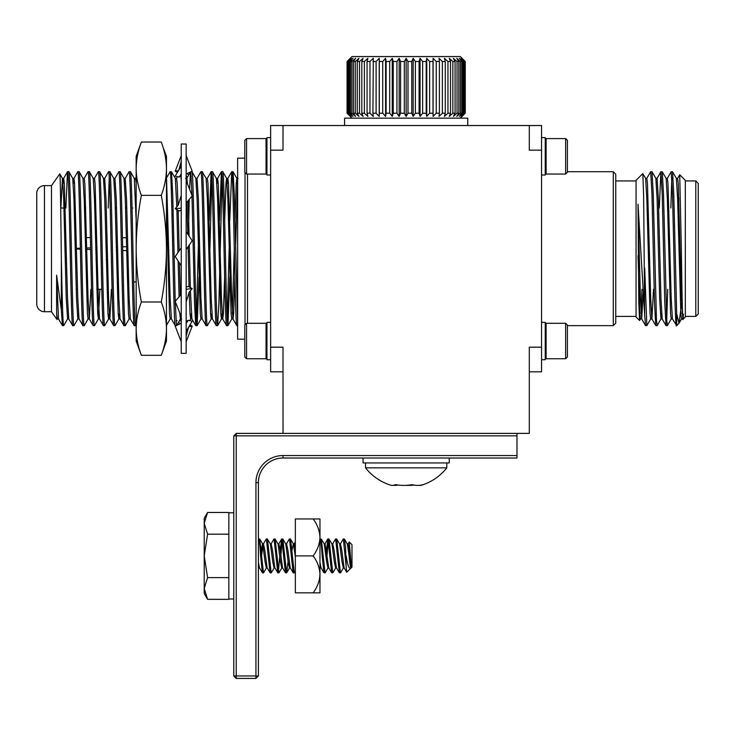 <?xml version="1.0" encoding="UTF-8"?>
<svg xmlns="http://www.w3.org/2000/svg" width="735" height="735" viewBox="0 0 735 735"><rect width="100%" height="100%" fill="white"/><g stroke="black" fill="none" stroke-linecap="round" stroke-linejoin="round"><path stroke-width="1.1" d="M136.168 176.198L136.067 177.374M136.177 325.633L136.168 180.681M166.468 310.253L166.468 171.714M163.051 147.358L166.468 156.316L166.468 168.692C166.367 177.576 164.631 186.46 161.268 195.354L141.368 195.354C138.005 213.095 136.278 230.863 136.168 248.669L136.168 168.692C136.269 159.807 138.005 150.914 141.368 142.03C138.005 150.914 136.269 159.807 136.168 168.692L136.168 156.316L141.368 142.03L161.268 142.03C164.631 150.914 166.367 159.807 166.468 168.692L166.468 248.669C166.358 266.456 164.631 284.234 161.268 301.993L141.368 301.993C138.005 310.877 136.269 319.762 136.168 328.655L136.168 248.669C136.278 266.456 138.005 284.234 141.368 301.993M161.268 301.993C164.631 310.877 166.367 319.762 166.468 328.655C166.367 337.54 164.631 346.424 161.268 355.308L141.368 355.308L136.168 341.022L136.168 328.655C136.269 337.54 138.005 346.424 141.368 355.308C138.005 346.424 136.269 337.54 136.168 328.655M136.168 168.692C136.269 177.576 138.005 186.46 141.368 195.354M161.268 195.354C164.631 213.095 166.358 230.863 166.468 248.669L166.468 341.022L161.268 355.308C164.631 346.424 166.367 337.54 166.468 328.655M136.067 176.924L136.168 175.095M181.242 144.005L186.166 144.005L186.166 353.342L181.242 353.342L181.242 144.005M186.166 341.757L192.221 326.055L188.858 326.781M179.57 320.469L181.242 321.213M189.906 325.035L192.221 326.055M177.208 324.558L177.502 325.035M175.996 321.02L177.144 320.772M180.7 323.62L178.348 322.591M181.242 323.382L175.187 326.055L181.242 341.757M186.166 331.255L192.221 321.195L188.188 320.322L186.166 323.501M188.188 320.322L186.166 321.213M181.242 294.367L175.187 301.359L181.242 316.702M186.166 302.012L189.189 292.135L192.221 288.625L188.188 286.347L186.166 287.174M186.166 289.204L192.221 288.625M181.242 247.897L175.187 256.543L181.242 265.666M186.166 249.45L192.221 240.804L186.166 231.681M181.242 195.326L178.219 205.212L175.187 208.712L179.221 211L181.242 210.164M175.187 208.712L181.242 208.134M186.166 202.979L192.221 195.988L186.166 180.635M181.242 166.092L175.187 176.152L179.221 177.025L181.242 173.846M179.221 177.025L181.242 176.134M186.166 173.956L192.221 171.292L186.166 155.59M177.502 172.312L175.187 171.292L181.242 155.59M175.187 171.292L178.55 170.557M186.708 173.717L188.923 174.691M187.701 176.813L186.166 176.134M191.238 176.363L190.089 176.611M188.151 250.736L189.318 252.39M541.548 175.013L545.241 175.013L545.241 137.629L541.548 137.629M546.123 174.048L546.123 138.584L565.628 138.584L565.628 174.048L546.123 174.048L545.241 173.166M565.628 174.048L567.402 172.275L567.402 140.357L565.628 138.584M541.548 359.718L545.241 359.718L545.241 322.334L541.548 322.334M546.123 358.753L546.123 323.29L565.628 323.29L565.628 358.753L546.123 358.753L545.241 357.871M565.628 358.753L567.402 356.98L567.402 325.063L565.628 323.29M613.284 171.714L615.746 174.177L615.746 323.17L613.284 325.633L613.284 171.714L567.402 171.714M677.56 178.43L679.719 174.737L685.314 180.332L685.314 317.015L682.971 319.358L681.464 298.382L678.258 183.722L677.615 178.375L676.338 178.375M679.719 174.737L681.345 248.669C682.006 296.903 682.677 334.204 683.357 314.093M681.63 303.316L679.011 323.262L676.696 313.799L673.774 194.251L672.543 171.76L671.147 171.76L667.297 178.43M678.883 323.446L676.696 325.633L676.696 313.799M676.696 325.633L672.424 318.916L671.202 298.382L667.996 183.722L667.352 178.375L666.075 178.375M676.696 323.722C675.741 335.923 674.739 296.306 673.774 248.669L672.488 194.251L671.202 171.714M671.266 318.916L667.352 325.633L666.718 319.771L663.512 194.251L662.281 171.76L660.884 171.76L659.295 208.033M667.729 289.305L666.718 319.771M667.352 325.633L666.02 325.587L664.789 303.096L662.226 194.251L660.94 171.714M661.583 313.615L661.004 318.916L657.154 325.587L656.456 319.771L653.25 194.251L652.018 171.76L650.631 171.76L646.772 178.43M657.099 325.633L655.758 325.587L654.527 303.096L651.963 194.251L650.686 171.714M671.845 177.567L670.834 208.033M639.542 320.497L636.06 317.015L636.06 180.332L642.831 173.607L643.63 196.19L644.678 315.039L638.017 204.211L638.779 301.589L639.542 320.497L640.479 318.916M695.788 180.939L698.25 183.401L698.25 313.937L695.788 316.399L695.788 180.939L685.314 180.939M246.556 358.753L246.556 323.29L244.783 325.063L244.783 356.98L246.556 358.753L266.061 358.753L266.061 323.29L266.943 324.181M244.783 140.357L246.556 138.584L244.783 140.357L244.783 172.275L246.556 174.048L266.061 174.048L266.061 138.584L266.943 139.475M266.061 138.584L246.556 138.584L246.556 174.048M266.943 357.871L266.061 358.753M266.943 173.166L266.061 174.048M270.636 322.334L266.943 322.334L266.943 359.718L270.636 359.718M270.636 137.629L266.943 137.629L266.943 175.013L270.636 175.013M244.783 339.175L237.635 339.175L237.635 158.163L244.783 158.163M133.687 281.918L136.067 281.918M132.796 208.033L132.034 208.033M126.806 208.033L125.529 208.033M116.543 208.033L115.266 208.033M85.765 208.033L84.479 208.033M63.954 208.033L60.711 208.033M108.311 289.305L107.025 289.305M101.797 289.305L96.763 289.305M77.524 289.305L76.247 289.305M44.449 185.624L44.449 311.723A7.699 7.699 0 0 1 36.75 304.024L36.75 193.323A7.699 7.699 0 0 1 44.449 185.624L51.487 185.624L59.811 173.873L62.466 178.43L63.688 198.964L66.251 298.382L67.592 318.916L63.743 325.587L62.401 325.633L61.345 310.078L56.623 275.202L58.497 318.916L62.401 325.633M44.449 311.723L51.487 311.723L56.981 319.477L57.33 318.916M229.761 220.555L231.718 171.714C233.427 166.955 235.136 330.382 236.854 325.633L237.635 325.633M65.884 208.033L67.482 171.76L68.869 171.76L72.728 178.43L73.95 198.964L76.513 298.382L77.8 318.972L78.434 313.615M73.307 183.722L73.886 178.43L77.8 171.714L79.132 171.76L82.991 178.43L84.213 198.964L87.419 313.615L88.062 318.972L89.339 318.972L90.892 289.305M67.537 171.714C69.246 166.955 70.955 330.382 72.664 325.633L74.005 325.587L77.855 318.916M84.148 178.43L88.062 171.714L89.394 171.76L93.253 178.43L94.475 198.964L97.681 313.615L98.38 318.916L99.868 289.305M77.8 171.714C79.509 166.955 81.218 330.382 82.926 325.633L84.268 325.587L88.117 318.916M94.411 178.43L98.315 171.714L99.657 171.76L103.506 178.43L104.728 198.964L107.944 313.615L108.578 318.972L109.864 318.972L111.417 289.305M88.062 171.714C89.771 166.955 91.48 330.382 93.189 325.633L94.53 325.587L98.38 318.916M104.094 183.722L104.673 178.43L108.578 171.714L109.919 171.76L113.769 178.43L114.991 198.964L118.197 313.615L118.84 318.972L119.483 313.615M98.315 171.714C100.033 166.955 101.742 330.382 103.451 325.633L104.783 325.587L108.642 318.916L109.221 313.615M108.21 208.033L109.221 177.567M114.357 183.722L114.936 178.43L118.84 171.714L120.182 171.76L124.031 178.43L125.253 198.964L128.46 313.615L129.103 318.972L130.389 318.972M108.578 171.714C110.287 166.955 112.005 330.382 113.714 325.633L115.046 325.587L118.905 318.916M124.61 183.722L125.198 178.43L129.103 171.714L130.444 171.76L134.294 178.43L136.067 218.295M118.84 171.714C120.549 166.955 122.267 330.382 123.976 325.633L125.308 325.587L129.167 318.916M129.103 171.714C130.812 166.955 132.52 330.382 134.239 325.633L135.516 325.633L136.067 324.723M166.239 178.43L170.097 171.76L171.485 171.76L172.716 194.251L175.233 301.313M170.152 171.714C171.861 166.955 173.57 330.382 175.279 325.633L176.143 325.633M188.105 248.669L188.151 246.62M188.39 235.035L189.244 199.415M189.547 189.207L190.53 172.036M191.265 171.714L192.01 171.76L195.868 178.43L197.09 198.964L200.297 313.615L200.931 318.972L202.217 318.972M196.447 319.771L198.983 220.555M196.447 183.722L197.026 178.43L200.931 171.714L202.272 171.76L206.122 178.43L207.353 198.964L210.559 313.615L211.193 318.972L211.836 313.615M192.01 196.227L194.518 303.096L195.749 325.587L197.145 325.587L199.038 276.783M209.245 220.555L211.138 171.76L212.534 171.76L216.384 178.43L217.606 198.964L220.812 313.615L221.455 318.972L222.099 313.615M200.931 171.714C202.649 166.955 204.358 330.382 206.066 325.633L207.399 325.587L211.257 318.916M209.916 248.669L211.836 177.567M219.499 220.555L221.4 171.76L222.797 171.76L226.646 178.43L227.868 198.964L231.075 313.615L231.718 318.972L233.004 318.972L233.647 313.615L234.897 276.783M211.193 171.714C212.902 166.955 214.62 330.382 216.329 325.633L217.661 325.587L218.892 303.096L222.099 177.567M227.234 319.771L229.155 248.669M231.718 171.714L233.059 171.76L234.281 194.251L237.635 322.077M221.455 171.714C223.164 166.955 224.882 330.382 226.591 325.633L227.923 325.587L229.825 276.783M59.811 173.873C60.325 171.889 60.84 215.116 61.345 259.28C62.144 296.664 62.898 326.248 63.688 325.633M61.345 259.28L61.345 310.078M63.045 183.722L63.688 178.375L64.331 183.722L67.537 298.382L68.759 318.916L72.664 325.633M68.814 171.714C70.523 166.955 72.241 330.382 73.95 325.633M72.728 178.43L73.95 178.375L74.593 183.722L77.8 298.382L79.022 318.916L82.926 325.633M79.077 171.714C80.786 166.955 82.504 330.382 84.213 325.633M82.991 178.43L84.213 178.375L84.847 183.722L88.062 298.382L89.284 318.916L93.189 325.633M89.339 171.714C91.048 166.955 92.757 330.382 94.475 325.633M93.189 178.375L94.475 178.375L95.109 183.722L98.315 298.382L99.537 318.916L103.451 325.633M99.602 171.714C101.311 166.955 103.019 330.382 104.728 325.633M104.673 178.43L106.015 198.964L108.578 298.382L109.8 318.916L113.714 325.633M109.864 171.714C111.573 166.955 113.282 330.382 114.991 325.633M114.936 178.43L116.277 198.964L118.84 298.382L120.062 318.916L123.976 325.633M120.127 171.714C121.835 166.955 123.544 330.382 125.253 325.633M125.198 178.43L126.539 198.964L129.103 298.382L130.325 318.916L134.239 325.633M130.389 171.714C132.098 166.955 133.807 330.382 135.516 325.633M166.569 179.349L170.152 298.382L171.374 318.916L175.279 325.633M175.233 301.479L176.464 325.486M180.975 176.253L181.242 181.315M186.166 319.468L186.267 321.167M190.788 171.916L191.991 195.4M191.954 171.714C193.663 166.955 195.372 330.382 197.09 325.633M197.026 178.43L198.367 198.964L200.931 298.382L202.153 318.916L206.066 325.633M202.217 171.714C203.926 166.955 205.635 330.382 207.353 325.633M206.066 178.375L207.353 178.375L207.987 183.722L211.193 298.382L212.415 318.916L216.329 325.633M212.479 171.714C214.188 166.955 215.897 330.382 217.606 325.633M216.384 178.43L217.606 178.375L218.249 183.722L221.455 298.382L222.677 318.916L226.591 325.633M222.742 171.714C224.451 166.955 226.159 330.382 227.868 325.633M224.699 220.555L225.948 183.722L226.591 178.375L227.868 178.375L228.511 183.722L231.718 298.382L232.94 318.916L236.854 325.633M344.596 125.529L344.596 118.142L467.736 118.142L467.736 125.529M351.082 567.944L346.736 572.253L343.328 538.911L340.241 544.084M346.213 568.026L345.569 547.41L344.421 539.031L343.328 538.911M328.132 567.723L325.182 572.776L323.951 572.776L322.16 555.899C321.415 543.707 320.68 538.195 319.973 539.352L321.333 539.031L324.282 544.084L326.652 561.898L327.939 567.898L328.802 567.898M325.045 572.896L321.333 539.031M335.831 567.723L332.881 572.776L331.641 572.776L327.939 538.911L326.404 550.625M332.744 572.896L329.032 539.031L327.939 538.911M328.416 540.243L326.974 555.899L325.045 543.909L324.181 543.909M343.53 567.723L340.581 572.776L339.34 572.776L335.629 538.911L332.542 544.084M340.443 572.896L336.731 539.031L335.629 538.911M351.211 565.619L349.263 541.961L351.982 544.681L351.982 567.126L351.211 567.898L349.419 549.909L348.133 543.909L347.269 543.909M346.213 555.899C347.627 565.913 349.29 569.864 351.211 567.742C350.521 568.072 349.814 564.131 349.097 555.899L347.37 544.084L344.421 539.031M346.736 572.253L344.09 567.723L341.72 549.909L340.443 543.909L339.57 543.909M344.191 567.898L343.328 567.898L342.041 561.898L339.68 544.084L336.731 539.031M339.34 572.776L336.391 567.723L334.03 549.909L332.744 543.909L331.88 543.909M336.492 567.898L335.629 567.898L334.351 561.898L331.981 544.084L329.032 539.031M331.641 572.776L328.692 567.723L326.974 555.899M349.263 541.961L347.94 544.084M207.582 599.337L204.22 588.478L204.22 593.512L207.582 599.337L228.842 599.337L228.842 512.47L207.582 512.47L204.22 523.329L204.22 518.285L207.582 512.47M365.534 467.855A51.753 51.753 0 0 0 390.322 485.072A49.594 17.622 -90 0 0 395.356 484.65A49.594 48.96 -90 0 0 412.243 484.65A49.594 31.329 90 0 0 423.048 484.65A49.594 17.622 90 0 1 422.009 485.072C431.987 481.792 440.247 476.059 446.797 467.855L365.534 467.855L365.534 462.931M446.797 467.855L446.797 462.931M449.26 458.006L449.26 462.931L363.062 462.931L363.062 458.006M295.341 548.172L294.266 543.909L293.394 543.909M295.341 566.85L295.341 556.983L293.504 544.084L290.417 538.911L289.314 539.031L286.365 544.084M293.302 543.909L291.942 550.625M295.341 571.159L294.266 572.896L293.302 572.896L290.215 567.723L287.854 549.909L286.567 543.909L285.704 543.909M290.316 567.898L289.452 567.898L288.175 561.898L285.805 544.084L282.856 539.031L281.624 539.031L280.228 550.625M288.092 561.172L286.705 572.776L285.465 572.776L282.516 567.723L280.154 549.909L278.868 543.909L278.005 543.909M282.626 567.898L281.753 567.898L280.476 561.898L278.106 544.084L275.019 538.911L273.925 539.031L270.976 544.084M281.955 567.723L278.868 572.896L277.775 572.776L274.826 567.723L272.455 549.909L271.178 543.909L270.305 543.909M274.927 567.898L274.063 567.898L272.777 561.898L270.416 544.084L267.329 538.911L266.226 539.031L263.277 544.084M274.265 567.723L271.178 572.896L270.076 572.776L267.127 567.723L264.765 549.909L263.479 543.909L262.615 543.909M263.001 544.846L261.559 555.899L259.767 539.031L258.398 539.26M267.228 567.898L266.364 567.898L265.078 561.898L262.717 544.084L259.767 539.031M262.514 543.909L261.155 550.625M266.566 567.723L263.617 572.776L262.514 572.896L259.427 567.723L258.398 562.367M259.538 567.898L258.398 567.585M262.377 572.776L260.594 555.899C259.841 543.707 259.115 538.195 258.398 539.352M270.076 572.776L266.364 538.911M271.178 572.896L267.466 539.031M277.775 572.776L274.063 538.911M278.868 572.896L275.156 539.031M285.465 572.776L281.753 538.911M286.567 572.896L282.856 539.031M282.24 540.243L280.798 555.899M293.164 572.776L289.452 538.911M294.266 572.896L290.555 539.031M263.479 572.896L261.559 555.899M279.833 555.899L278.39 571.564M347.058 61.501L347.058 113.218L347.058 61.501L351.982 56.577L460.349 56.577L465.273 61.501L461.966 58.304L465.016 61.501L461.084 58.304L463.858 61.501L462.921 61.501L459.338 58.304L461.782 61.501L460.404 61.501L456.747 58.304L458.842 61.501L457.032 61.501L453.366 58.304L455.066 61.501L452.852 61.501L449.241 58.304L450.518 61.501L447.946 61.501L444.436 58.304L445.272 61.501L442.369 61.501L439.025 58.304L439.411 61.501L436.232 61.501L433.099 58.304L433.025 61.501L429.617 61.501L426.75 58.304L426.208 61.501L422.634 61.501L420.071 58.304L419.088 61.501L415.385 61.501L413.171 58.304L411.756 61.501L407.998 61.501L406.161 58.304L404.333 61.501L400.575 61.501L400.575 113.218L404.333 113.218L404.333 61.501M460.349 118.142L465.273 113.218L465.246 61.501L465.273 113.218L461.966 116.415L465.016 113.218L465.016 61.501M406.161 58.304L406.161 116.415L404.333 113.218L406.161 116.415L407.998 113.218L411.756 113.218L413.171 116.415L415.385 113.218L419.088 113.218L420.071 116.415L422.634 113.218L426.208 113.218L426.75 116.415L429.617 113.218L433.025 113.218L433.099 116.415L436.232 113.218L439.411 113.218L439.025 116.415L442.369 113.218L445.272 113.218L444.436 116.415L447.946 113.218L450.518 113.218L449.241 116.415L452.852 113.218L455.066 113.218L453.366 116.415L457.032 113.218L458.842 113.218L456.747 116.415L460.404 113.218L461.782 113.218L459.338 116.415L462.921 113.218L463.858 113.218L461.084 116.415L465.016 113.218M529.301 433.384L529.301 347.186L541.548 347.186L541.548 150.16L529.301 150.16L529.301 125.529L283.03 125.529L282.993 150.16L270.636 150.16L270.636 347.186L282.993 347.186L283.03 433.384L529.301 433.384M270.636 150.16L270.636 125.529L282.993 125.529L282.993 150.16M359.479 61.501L357.265 61.501L357.265 113.218L359.479 113.218L359.479 61.501L363.09 58.304L361.813 61.501L361.813 113.218L364.385 113.218L364.385 61.501L361.813 61.501M369.962 61.501L367.059 61.501L367.059 113.218L369.962 113.218L369.962 61.501L373.306 58.304L372.921 113.218L376.099 113.218L376.099 61.501L372.921 61.501M382.714 61.501L379.306 61.501L379.306 113.218L382.714 113.218L382.714 61.501L385.581 58.304L386.123 61.501L386.123 113.218L389.697 113.218L389.697 61.501L386.123 61.501M396.946 61.501L393.243 61.501L393.243 113.218L396.946 113.218L396.946 61.501L399.16 58.304L400.575 61.501M407.998 61.501L407.998 113.218M411.756 113.218L411.756 61.501M415.385 61.501L415.385 113.218M419.088 113.218L419.088 61.501M422.634 61.501L422.634 113.218M426.208 113.218L426.208 61.501M429.617 61.501L429.617 113.218M433.025 113.218L433.025 61.501M436.232 61.501L436.232 113.218M439.411 113.218L439.411 61.501M442.369 61.501L442.369 113.218M445.272 113.218L445.272 61.501M447.946 61.501L447.946 113.218M450.518 113.218L450.518 61.501M452.852 61.501L452.852 113.218M455.066 113.218L455.066 61.501M457.032 61.501L457.032 113.218M458.842 113.218L458.842 61.501M460.404 61.501L460.404 113.218M461.782 113.218L461.782 61.501M462.921 61.501L462.921 113.218M463.858 113.218L463.858 61.501M464.538 61.501L464.538 113.218M353.489 113.218L355.299 113.218L355.299 61.501L353.489 61.501L353.489 113.218L355.584 116.415L351.927 113.218L351.927 61.501L350.549 61.501L350.549 113.218L351.927 113.218M348.473 113.218L349.41 113.218L349.41 61.501L348.473 61.501L348.473 113.218L351.247 116.415L347.793 113.218L347.793 61.501L347.315 61.501L347.315 113.218L347.793 113.218M396.946 113.218L399.16 116.415L400.575 113.218M389.697 113.218L392.26 116.415L393.243 113.218M382.714 113.218L385.581 116.415L386.123 113.218M376.099 113.218L379.232 116.415L379.306 113.218M369.962 113.218L373.306 116.415L372.921 113.218M364.385 113.218L367.895 116.415L367.059 113.218M359.479 113.218L363.09 116.415L361.813 113.218M355.299 113.218L358.965 116.415L357.265 113.218M349.41 113.218L352.993 116.415L350.549 113.218M347.085 113.218L350.365 116.415L347.315 113.218M347.315 61.501L350.365 58.304L347.085 61.501M348.473 61.501L351.247 58.304L347.793 61.501M350.549 61.501L352.993 58.304L349.41 61.501M353.489 61.501L355.584 58.304L351.927 61.501M357.265 61.501L358.965 58.304L355.299 61.501M367.059 61.501L367.895 58.304L364.385 61.501M379.306 61.501L379.232 58.304L376.099 61.501M393.243 61.501L392.26 58.304L389.697 61.501M433.099 116.415L433.099 58.304M426.75 116.415L426.75 58.304M420.071 116.415L420.071 58.304M413.171 116.415L413.171 58.304M399.16 116.415L399.16 58.304M392.26 116.415L392.26 58.304M385.581 116.415L385.581 58.304M379.232 116.415L379.232 58.304M516.99 455.544L516.99 458.006L283.03 458.006A24.632 24.632 0 0 0 258.398 482.638L258.398 675.961L255.936 675.961L255.936 482.638A27.094 27.094 0 0 1 283.03 455.544L516.99 455.544L516.99 435.846L236.238 435.846L236.238 675.961L255.936 675.961L255.936 678.423L236.238 678.423L233.776 675.961L233.776 435.846L236.238 433.384L283.03 433.384M422.009 485.072A49.594 17.622 90 0 1 419.161 485.339M414.09 485.072A49.594 48.96 90 0 1 406.161 485.339M398.241 485.072A49.594 31.329 -90 0 1 393.17 485.339M516.99 433.384L516.99 435.846M233.776 435.846L236.238 435.846L236.238 433.384M236.238 678.423L236.238 675.961L233.776 675.961M258.398 675.961L255.936 678.423M313.156 518.956C317.364 524.57 319.633 530.734 319.973 537.432L319.973 518.956L295.341 518.956L295.341 592.842L319.973 592.842L319.973 574.375C319.642 581.036 317.373 587.192 313.156 592.842M313.156 555.899C317.373 550.249 319.642 544.093 319.973 537.432L319.973 574.375C319.633 567.668 317.364 561.512 313.156 555.899L295.341 555.899M321.103 567.898L319.973 567.585M323.951 572.776L321.002 567.723L319.973 562.367M207.582 577.618L204.22 555.899L204.22 588.478L207.582 577.618L228.842 577.618M207.582 534.189L204.22 523.329L204.22 555.899L207.582 534.189L228.842 534.189M68.759 318.916L67.537 318.972M79.022 318.916L77.8 318.972M99.537 318.916L98.315 318.972M135.46 178.43L136.067 182.363M175.279 178.375L176.565 178.375L177.208 183.722L178.045 205.414M178.182 210.412L179.175 250.846M179.459 262.974L180.323 295.424M186.368 181.15L186.828 178.375L187.48 183.97M188.16 200.673L189.106 236.11M189.308 244.957L190.356 287.569M190.439 290.683L191.899 318.916L195.749 325.587M216.972 183.722L217.551 178.43L221.4 171.76M221.455 318.972L222.742 318.972L223.385 313.615L224.634 276.783M227.234 183.722L227.813 178.43L231.663 171.76M235.567 248.669L237.488 183.722M56.623 275.202L56.623 313.459L57.275 318.972L58.552 318.972M60.849 208.033L62.466 178.43M166.569 207.913L169.509 313.615L170.152 318.972L171.43 318.972M171.485 171.76L175.343 178.43L176.795 206.857M176.878 209.668L177.934 252.619M178.127 260.971L179.083 296.857M179.726 312.862L180.415 318.972L180.902 315.829M186.92 202.107L187.774 234.097M188.068 246.739L189.051 286.834M189.198 292.117L190.034 313.615L190.677 318.972L191.954 318.972M190.732 318.916L191.311 313.615M232.361 313.615L234.281 248.669M234.961 220.555L236.211 183.722L236.854 178.375L238.131 178.375M233.059 171.76L236.909 178.43L237.635 186.332M56.623 313.459L56.981 319.477M51.487 185.624L51.487 311.723M85.242 237.607L90.396 237.616M122.46 237.745L126.291 237.763M127.78 246.657L122.653 246.822M107.264 247.327L105.987 247.364L107.264 247.327M90.607 247.87L85.481 248.035L90.607 247.87M80.354 248.21L77.386 248.301M77.386 249.036L80.372 249.137M90.635 249.477L86.794 249.349M106.042 249.973L107.328 250.019M122.727 250.525L126.585 250.644M107.549 259.666L106.263 259.675M97.286 259.703L96.009 259.712M117.6 250.35L116.314 250.313M97.057 249.679L95.78 249.643M95.734 247.704L97.011 247.658M116.24 247.033L117.526 246.988M245.031 324.824L245.031 172.523M247.493 174.048L247.493 323.29M283.012 371.809L270.636 371.809L270.636 347.186M652.018 171.76L655.877 178.43L657.099 198.964L659.663 298.382L660.94 318.972L662.226 318.972L660.94 298.382L658.376 198.964L657.099 178.375L655.813 178.375M653.516 289.305L651.908 318.916L650.686 298.382L647.48 183.722L646.837 178.375L645.55 178.375M643.134 293.348L641.701 318.972L640.424 298.382L638.017 204.211M682.374 308.516L682.108 313.615M682.751 318.972L681.464 318.972L680.821 313.615L677.615 198.964L676.393 178.43L672.543 171.76M672.488 318.972L671.202 318.972L670.568 313.615L667.352 198.964L666.13 178.43L662.281 171.76M651.963 318.972L650.686 318.972L650.043 313.615L646.837 198.964L645.615 178.43L642.831 173.607M641.977 289.305L641.058 313.615M641.701 318.972L640.424 318.972L639.781 313.615L638.017 255.734M650.741 318.916L646.892 325.587L645.55 325.633L644.678 315.039M678.69 208.033L678.864 197.908M646.837 325.633L644.678 268.045M541.548 347.186L541.548 371.809L529.301 371.809M529.301 125.529L541.548 125.529L541.548 150.16M283.03 458.006L283.03 455.544M258.398 482.638L255.936 482.638M188.573 327.25L186.166 336.143M178.835 170.097L181.242 161.195M613.284 325.633L567.402 325.633M636.06 316.399L615.746 316.399M695.788 316.399L685.314 316.399M228.842 512.8L233.776 512.8M351.982 118.142L347.058 113.218M286.705 572.776L289.654 567.723M258.398 568.522L258.867 567.723M294.064 544.084L295.341 541.897M278.675 544.084L281.624 539.031M228.842 598.997L233.776 598.997M319.964 568.522L320.442 567.723M324.852 544.084L327.801 539.031M63.623 178.43L67.482 171.76M135.488 178.375L136.168 177.19M176.538 178.375L177.53 176.657M186.763 178.43L190.622 171.76M207.288 178.43L211.138 171.76M166.358 325.587L170.208 318.916M176.62 325.587L180.47 318.916M189.731 320.653L190.705 318.972M197.145 325.587L200.995 318.916M217.661 325.587L221.52 318.916M227.923 325.587L231.782 318.916M62.401 178.375L63.688 178.375M103.451 178.375L104.728 178.375M113.714 178.375L114.991 178.375M118.84 318.972L120.127 318.972M123.976 178.375L125.253 178.375M134.239 178.375L135.516 178.375M180.415 318.972L181.692 318.972M185.542 178.375L186.828 178.375M195.804 178.375L197.09 178.375M211.193 318.972L212.479 318.972M246.556 323.29L266.061 323.29M636.06 180.939L615.746 180.939M666.02 325.587L662.162 318.916M660.884 171.76L657.035 178.43M655.758 325.587L651.908 318.916M645.495 325.587L641.646 318.916M681.529 318.916L679.011 323.262M545.241 324.181L546.123 323.29M545.241 139.475L546.123 138.584"/></g></svg>
